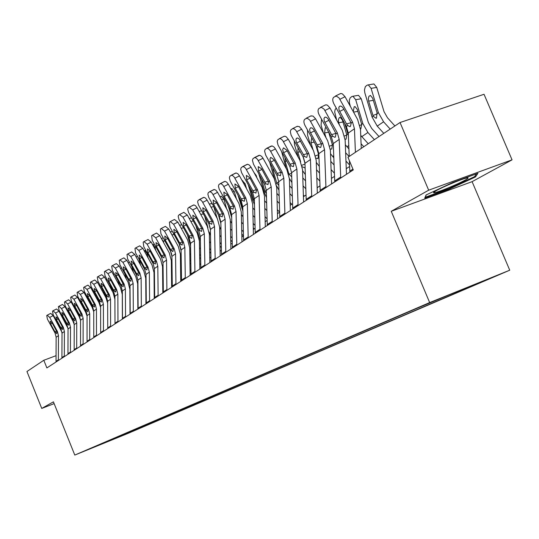 <?xml version="1.0" encoding="UTF-8"?>
<svg xmlns="http://www.w3.org/2000/svg" width="539" height="539" viewBox="0 0 539 539"><rect width="100%" height="100%" fill="white"/><g stroke="black" fill="none" stroke-linecap="round" stroke-linejoin="round"><path stroke-width="0.81" d="M423.856 305.215L438.726 299.111L423.856 305.215M512.05 159.847L428.667 190.193L391.253 211.295L472.097 181.656L512.05 159.847L484.029 94.278L400.046 122.521L347.965 157.273L353.274 169.926L46.88 367.915L43.807 360.261L26.95 371.506L41.746 408.427L54.136 403.617M472.097 181.656L509.739 270.207L127.575 433.578L74.786 455.071L429.657 302.581L509.739 270.207M90.902 448.435L81.672 452.208L90.882 448.387M120.642 435.532L121.423 435.896L130.094 432.366L473.976 285.272L461.35 290.38L460.852 290.117M121.423 435.896L92.351 447.875L99.223 444.729M461.35 290.38L480.882 282.018L447.714 295.426L415.636 308.867L99.129 444.965M428.667 190.193L400.046 122.521M391.253 211.295L429.657 302.581M74.786 455.071L53.422 401.838L41.746 408.427M56.029 355.693L43.807 360.261M349.602 166.504L346.254 168.694M334.49 176.388L331.418 178.396M319.957 185.881L317.148 187.72M305.99 195.017L303.417 196.701M292.542 203.809L290.198 205.346M279.586 212.278L277.45 213.673M267.101 220.438L265.168 221.704M255.062 228.314L253.31 229.459M243.439 235.914L241.863 236.944M232.215 243.251L230.8 244.174M221.374 250.339L220.107 251.167M210.89 257.191L209.765 257.925M200.744 263.827L199.76 264.467M190.927 270.241L190.072 270.807M181.421 276.46L180.68 276.938M172.21 282.483L171.584 282.887M163.277 288.318L162.758 288.661M154.619 293.984L154.201 294.254M130.094 432.366L129.784 431.611M113.817 438.463L114.396 438.901M452.908 182.425L426.066 194.977L424.739 198.123L449.176 189.169L475.506 176.92L477.911 173.315L452.908 182.425M475.061 175.876L475.506 176.92M448.933 188.589L449.176 189.169M56.022 362.006L56.144 337.259L55.086 333.109L47.419 319.142L46.738 315.551L47.25 315.174L49.703 317.424L57.41 331.465L56.905 331.822L56.736 333.648L54.911 331.741L50.693 324.047L50.188 321.156L52.162 322.962L56.905 331.822M61.978 332.314L53.179 315.618L49.703 317.424M58.36 360.497L58.475 335.629L57.41 331.465M47.311 315.147L50.72 313.375L53.179 315.618M69.571 314.985L68.985 312.822M70.865 316.245L70.575 316.817M70.447 316.332L70.211 315.059M73.742 321.756L74.045 322.881M73.304 305.95L74.678 308.416M61.918 358.199L62.019 333.149L60.941 328.958L53.179 314.81L52.499 311.171L53.024 310.781L55.524 313.044L63.326 327.267L62.807 327.631L62.625 329.491L60.772 327.564L56.494 319.775L56.002 316.844L58.003 318.664L62.807 327.631M68.022 328.419L59.034 311.225L55.524 313.044M64.316 356.65L64.41 331.485L63.326 327.267M53.091 310.754L56.534 308.962L59.034 311.225M67.961 354.291L68.042 328.945L66.944 324.694L59.081 310.37L58.407 306.678L58.946 306.273L61.486 308.564L69.39 322.962L68.864 323.339L68.669 325.226L66.782 323.279L62.45 315.396L61.958 312.418L64 314.257L68.864 323.339M74.214 324.404L72.933 321.109L65.037 306.725L61.486 308.564M70.42 352.701L70.488 327.234L69.39 322.962M59.014 306.246L62.497 304.441L65.037 306.725M74.16 350.289L74.214 324.626L73.109 320.328L65.138 305.815L64.471 302.062L65.024 301.651L67.604 303.962L75.615 318.549L75.076 318.933L74.86 320.853L72.94 318.893L68.554 310.902L68.069 307.877L70.144 309.73L75.076 318.933M80.554 320.267L79.193 316.676L71.195 302.103L67.604 303.962M76.686 348.652L76.733 322.868L75.615 318.549M65.098 301.618L68.608 299.799L71.195 302.103M75.271 309.521L74.598 307.048M76.343 311.475L76.201 309.972M79.327 315.659L80.554 320.179M86.988 314.507L86.328 312.088M81.099 303.895L80.419 301.227M82.393 306.246L82.447 304.919M85.202 309.938L85.991 312.849M93.739 311.252L92.317 306.037M87.069 298.087L86.584 295.601M88.692 301.031L88.942 299.9M91.212 304.023L92.075 307.19M80.52 346.173L80.554 320.2L79.428 315.841L71.357 301.146L70.69 297.333L71.263 296.908L73.89 299.239L82.002 314.015L81.443 314.412L81.214 316.366L79.267 314.385L74.82 306.287L74.342 303.221L76.45 305.087L81.443 314.412M87.055 316.049L85.62 312.121L77.515 297.366L73.89 299.239M83.114 344.502L83.134 318.394L82.002 314.015M71.337 296.874L74.887 295.042L77.515 297.366M99.52 303.726L98.502 299.987M93.025 290.022L93.22 292.151M95.221 295.796L95.747 294.974M97.364 297.919L98.327 301.456M465.13 180.107C468.822 178.025 469.078 177.385 465.891 178.187C460.185 179.628 442.64 187.006 436.287 190.638C433.565 192.174 432.851 192.888 434.144 192.78C437.399 192.612 457.638 184.331 465.13 180.107M425.224 196.978L426.336 194.855M476.382 173.875L474.529 176.677L449.014 188.556L425.325 197.227M87.048 341.955L87.055 315.652L85.917 311.239L77.737 296.349L77.077 292.475L77.663 292.037L80.338 294.395L88.558 309.366L87.985 309.77L87.742 311.764L85.762 309.757L81.254 301.557L80.783 298.438L82.932 300.324L87.985 309.77M93.739 311.764L92.216 307.452L84.003 292.502L80.338 294.395M89.71 340.237L89.71 313.799L88.558 309.366M77.737 292.003L81.328 290.15L84.003 292.502M93.759 337.623L93.739 310.983L92.58 306.516L84.286 291.424L83.633 287.489L84.239 287.038L86.954 289.416L95.288 304.589L94.702 305.007L94.44 307.035L92.425 305.007L87.857 296.699L87.392 293.526L89.582 295.433L94.702 305.007M100.598 307.432L98.987 302.655L90.667 287.503L86.954 289.416M96.488 335.858L96.461 309.076L95.288 304.589M84.313 287.004L87.938 285.131L90.667 287.503M100.645 333.169L100.598 306.186L99.419 301.658L91.017 286.364L90.363 282.362L90.99 281.904L93.759 284.302L102.208 299.684L101.608 300.108L101.325 302.17L99.27 300.129L94.642 291.707L94.184 288.48L96.414 290.406L101.608 300.108M107.652 303.12L105.947 297.73L97.512 282.369L93.759 284.302M103.454 331.357L103.394 304.232L102.208 299.684M91.071 281.87L94.736 279.977L97.512 282.369M107.726 328.595L107.645 301.261L106.453 296.672L97.93 281.163L97.283 277.1L97.93 276.622L100.753 279.047L109.316 294.638L108.696 295.076L108.393 297.178L106.304 295.109L101.615 286.573L101.164 283.292L103.434 285.239L108.696 295.076M114.975 323.912L114.969 323.413M114.901 299.26L113.102 292.664L104.546 277.093L100.753 279.047M110.616 326.728L110.522 299.246L109.316 294.638M98.017 276.588L101.716 274.674L104.546 277.093M115.009 323.892L114.895 296.194L113.675 291.545L105.038 275.82L104.398 271.69L105.065 271.198L107.935 273.644L116.626 289.45L115.986 289.908L115.663 292.044L113.54 289.955L108.784 281.304L108.339 277.962L110.65 279.93L115.986 289.908M122.387 319.128L122.292 294.462L120.453 287.462L111.775 271.669L107.935 273.644M117.974 321.972L117.852 294.126L116.626 289.45M105.152 271.157L108.898 269.231L111.775 271.669M105.907 297.656L104.835 293.728M99.735 284.457L99.688 286.337M101.999 290.534L102.41 290.117L103.097 290.561M103.549 291.39L104.741 295.527M112.516 291.599L111.324 287.26M106.729 278.892L106.439 280.543M109.026 285.252L110.724 287.267L111.31 289.409M119.287 285.34L117.974 280.556M113.446 274.715L114.019 273.367M116.35 279.997L118.048 283.083M126.234 278.865L124.785 273.623M120.716 268.833L121.565 267.762M124.111 275.005L124.927 276.494M146.136 288.891L145.806 288.54M133.355 272.175L131.772 266.434M137.944 286.068L137.701 285.69M146.184 295.15L145.853 294.799M128.262 262.904L129.347 262.035M122.494 319.054L122.346 290.986L121.113 286.27L112.348 270.329L111.714 266.125L112.402 265.612L115.326 268.085L124.145 284.12L123.485 284.585L123.141 286.768L120.979 284.659L116.154 275.88L115.717 272.485L118.075 274.466L123.485 284.585M130.007 314.203L129.879 289.207L128.012 282.106L119.213 266.091L115.326 268.085M125.547 317.08L125.385 288.857L124.145 284.12M112.496 265.579L116.276 263.632L119.213 266.091M154.531 284.147L154.107 283.696M140.672 265.242L138.934 258.983M146.076 281.257L145.752 280.779M154.585 290.494L154.161 290.043M146.123 286.991L145.793 286.64M136.111 256.941L137.445 256.274M137.607 256.571L137.034 256.355M130.195 314.075L130.014 285.623L128.754 280.846L119.867 264.676L119.24 260.398L119.948 259.872L122.932 262.372L131.873 278.636L131.199 279.114L130.836 281.338L128.632 279.202L123.734 270.302L123.31 266.845L125.708 268.846L131.199 279.114M137.849 309.13L137.694 283.797L135.788 276.595L126.86 260.357L122.932 262.372M133.335 312.047L133.14 283.44L131.873 278.636M120.049 259.832L123.876 257.864L126.86 260.357M163.189 279.29L162.657 278.73M148.178 258.06L146.857 253.33L144.883 250.527L144.236 250.898M154.464 276.278L154.039 275.705M163.25 285.717L162.724 285.158M154.511 282.079L154.087 281.627M138.125 308.955L137.903 280.112L136.623 275.267L127.602 258.855L126.988 254.502L127.723 253.963L130.761 256.483L139.837 272.983L139.143 273.482L138.745 275.746L136.502 273.59L131.536 264.561L131.125 261.038L133.571 263.059L139.143 273.482M145.921 303.915L145.732 278.225L143.798 270.928L134.737 254.448L130.761 256.483M141.359 306.866L141.124 277.861L139.837 272.983M127.817 253.923L131.691 251.935L134.737 254.448M172.116 274.317L171.476 273.637M155.886 250.615L154.976 247.361L152.961 244.531L152.611 244.672M163.108 271.137L162.576 270.477M172.19 280.832L171.55 280.152M163.162 277.046L162.637 276.48M146.285 303.679L146.029 274.432L144.728 269.52L135.572 252.872L134.966 248.439L135.72 247.879L138.826 250.426L148.036 267.169L147.315 267.681L146.898 269.992L144.614 267.816L139.574 258.646L139.17 255.062L141.669 257.103L147.315 267.681M154.235 298.545L154.013 272.498L152.045 265.087L142.842 248.364L138.826 250.426M149.62 301.523L149.343 272.114L148.036 267.169M135.821 247.839L139.736 245.831L142.842 248.364M181.326 269.224L180.572 268.415M171.725 254.529L171.207 252.67M163.802 242.9L163.33 241.216L161.296 238.353L163.243 237.955M172.015 265.815L171.382 265.073M181.414 275.827L180.659 275.025M172.089 271.878L171.449 271.205M154.693 298.249L154.397 268.584L153.069 263.598L143.778 246.7L143.185 242.186L143.967 241.607L147.127 244.18L156.478 261.179L155.737 261.705L155.293 264.07L152.961 261.86L147.848 252.555L147.457 248.903L150.004 250.972L155.737 261.705M162.805 293.007L162.535 266.589L160.534 259.077L151.196 242.099L147.127 244.18M158.129 296.026L157.812 266.192L156.478 261.179M144.068 241.566L148.03 239.538L151.196 242.099M190.84 263.995L189.957 263.059M181.084 250.642L179.157 243.776M174.03 234.465L171.934 234.889L170.465 232.221M181.212 260.324L180.457 259.502M190.671 270.41L190.058 269.756M181.293 266.583L180.538 265.781M163.364 292.643L163.021 262.56L161.666 257.501L152.234 240.34L151.648 235.745L152.456 235.145L155.69 237.746L165.183 255.008L164.422 255.547L163.944 257.959L161.572 255.729L156.377 246.283L156 242.563L158.601 244.645L164.422 255.547M171.631 287.3L171.328 260.499L169.286 252.879L159.807 235.644L155.69 237.746M166.901 290.359L166.544 260.094L165.183 255.008M152.571 235.105L156.573 233.057L159.807 235.644M200.663 258.646L199.652 257.561M190.577 246.087L187.457 235.017M190.705 254.684L189.829 253.748M190.799 261.152L189.917 260.216M172.298 286.869L171.907 256.342L170.533 251.208L160.952 233.791L160.379 229.102L161.215 228.482L164.516 231.11L174.158 248.641L173.376 249.193L172.864 251.659L170.445 249.402L165.163 239.815L164.806 236.021L167.461 238.123L173.376 249.193M180.74 281.419L180.39 254.226L178.315 246.485L168.687 228.987L164.516 231.11M175.95 284.511L175.539 253.802L174.158 248.641M161.329 228.442L165.385 226.367L168.687 228.987M181.522 280.913L181.077 249.934L179.676 244.719L169.94 227.027L169.387 222.257L170.257 221.61L173.619 224.264L183.415 242.072L182.606 242.644L182.061 245.164L179.595 242.88L174.238 233.138L173.895 229.27L176.603 231.399L182.606 242.644M190.132 275.348L189.741 247.751L187.626 239.895L177.843 222.115L173.619 224.264M185.288 278.474L184.823 247.313L183.415 242.072M170.371 221.569L174.474 219.474L177.843 222.115M191.035 274.762L190.536 243.318L189.115 238.029L179.002 219.629L178.187 216.368L178.524 215.337L179.581 214.522L183.017 217.204L192.975 235.287L192.14 235.88L191.803 238.353L189.944 237.443L183.597 226.252L183.166 222.364L186.036 224.453L192.14 235.88M199.834 269.082L199.39 241.068L197.234 233.091L187.289 215.027L183.017 217.204M194.929 272.249L194.411 240.616L192.975 235.287M179.703 214.475L183.853 212.359L187.289 215.027M200.858 268.415L200.306 236.493L198.857 231.116L188.576 212.42L187.754 209.449L187.976 208.243L189.209 207.198L192.719 209.907L202.839 228.287L201.977 228.9L201.62 231.42L199.713 230.51L193.258 219.144L192.841 215.182L195.778 217.284L201.977 228.9M209.853 262.608L209.354 234.169L207.158 226.063L197.052 207.71L192.719 209.907M204.881 265.815L204.308 233.697L202.839 228.287M189.337 207.144L193.952 204.921L195.509 205.689L197.052 207.71M211.012 261.853L210.399 229.439L208.916 223.975L198.467 204.975L197.645 201.95L198.022 200.501L199.585 199.538L200.892 200.084L202.266 201.586L213.04 221.057L212.144 221.684L211.76 224.264L209.799 223.348L203.237 211.8L202.839 207.751L205.844 209.88L212.144 221.684M220.202 255.917L219.649 227.034L217.412 218.807L207.138 200.144L202.745 202.368M215.169 259.171L214.529 226.548L213.04 221.057M199.295 199.578L203.971 197.328L205.561 198.103L207.138 200.144M221.509 255.075L220.835 222.149L219.319 216.597L208.694 197.281L207.865 194.195L208.263 192.713L209.658 191.736L210.938 192.066L212.359 193.42L223.577 213.579L222.654 214.232L222.243 216.867L220.235 215.95L213.559 204.207L213.174 200.077L216.254 202.226L222.654 214.232M230.901 249.005L230.294 219.669L228.01 211.301L217.554 192.329L213.114 194.572M225.807 252.299L225.107 219.164L223.577 213.579M209.583 191.756L214.327 189.479L215.957 190.26L217.554 192.329M232.363 248.061L231.622 214.61L230.079 208.964L219.265 189.317L218.436 186.171L218.854 184.661L220.303 183.644L221.617 183.974L223.065 185.342L234.478 205.844L233.528 206.518L233.091 209.213L231.022 208.297L224.224 196.358L223.86 192.14L227.013 194.303L233.528 206.518M241.971 241.849L241.304 212.043L238.966 203.54L228.341 184.244L223.833 186.514M236.81 245.184L236.035 211.517L234.478 205.844M220.229 183.664L225.032 181.36L226.71 182.148L228.341 184.244M243.594 240.798L242.779 206.808L241.202 201.074L230.207 181.084L229.371 177.877L229.809 176.32L231.319 175.269L232.673 175.599L234.148 176.981L245.764 197.833L244.78 198.534L244.308 201.29L242.179 200.38L235.267 188.232L234.916 183.927L238.157 186.11L244.78 198.534M253.431 234.445L252.697 204.153L250.312 195.509L239.491 175.876L234.93 178.173M248.203 237.827L247.354 203.607L245.764 197.833M231.244 175.29L236.122 172.958L237.834 173.753L239.491 175.876M255.23 233.286L254.334 198.729L252.73 192.895L241.533 172.554L240.697 169.28L241.155 167.69L242.725 166.598L244.12 166.928L245.629 168.33L257.453 189.546L256.429 190.274L255.931 193.09L253.741 192.18L246.694 179.824L246.37 175.418L249.685 177.621L256.429 190.274M265.296 226.778L264.494 195.98L262.062 187.188L251.046 167.211L246.424 169.536M260 230.2L259.077 195.414L257.453 189.546M242.651 166.618L247.596 164.254L249.355 165.055L251.046 167.211M210.816 253.155L209.664 251.922M200.38 241.041L195.987 225.902M200.508 248.89L199.497 247.812M200.616 255.574L199.605 254.496M221.32 247.529L220.013 246.134M210.506 235.469L209.179 232.006M207.953 227.694L204.746 216.402M210.641 242.934L209.489 241.701M210.762 249.853L209.604 248.614M201.559 210.857L199.053 211.349M232.188 241.762L230.719 240.185M220.977 229.533L219.649 227.034M217.096 218.234L213.794 206.632L211.005 207.178M221.111 236.816L219.811 235.415M221.253 243.972L219.946 242.57M210.372 228.779L209.105 224.332M211.281 203.668L212.386 204.005M243.439 235.846L241.795 234.081M231.804 223.287L230.321 220.997M226.623 208.788L223.894 199.241L221.61 199.679M231.952 230.524L230.49 228.947M232.107 237.935L230.638 236.358M220.855 223.389L218.463 215.048M221.313 196.25L223.894 199.241M254.24 228.853L253.269 227.808M243.008 216.745L241.357 214.583M236.432 198.931L234.33 191.608L232.578 191.938M243.17 224.056L241.533 222.29M243.345 231.736L241.708 229.971M231.676 217.46L228.112 205.399M231.615 214.475L229.998 208.829M231.676 188.583L234.33 191.608M254.61 209.974L252.784 207.838M246.532 188.643L245.11 183.718L243.938 183.94M254.792 217.399L252.966 215.432M254.987 225.363L253.162 223.395M242.88 211.133L238.043 195.334M241.708 208.088L242.779 206.713M240.003 198.891L242.307 206.909M242.388 180.666L245.11 183.718M266.643 203.008L264.622 200.777M256.935 177.897L256.261 175.559L255.708 175.66M266.839 210.554L264.817 208.364M267.061 218.814L265.033 216.624M254.475 204.456L252.757 200.373L248.277 184.816M254.395 201.094L253.384 199.161L254.341 198.77M250.312 188.515L253.384 199.161M253.916 172.419L256.261 175.559M279.121 195.839L276.884 193.413M279.337 203.506L277.1 201.081M279.579 212.083L277.342 209.658M266.495 197.469L264.191 192.396L258.821 173.827M266.394 193.521L264.838 191.15L266.313 190.55M261.462 178.618L264.838 191.15M261.226 178.658L261.038 177.843M266.562 164.665L267.62 166.585M292.071 188.455L289.605 185.773M292.313 196.25L289.841 193.568M291.788 204.301L290.11 202.482M278.959 190.159L276.588 185.793M274.627 179.325L269.716 162.374M278.825 185.443L276.696 182.856L278.73 182.034M273.913 169.987L273.01 170.156L276.696 182.856M273.01 170.156L272.7 167.784M267.283 225.497L266.306 190.361L264.662 184.426L253.512 164.2L252.427 160.379L252.912 158.749L254.549 157.61L255.978 157.947L257.521 159.362L269.561 180.956L268.503 181.71L267.971 184.594L265.714 183.684L258.538 171.106L258.228 166.605L261.637 168.828L268.503 181.71M277.598 218.834L276.716 187.518L274.23 178.571L263.019 158.237L258.329 160.582M272.229 222.304L271.218 186.932L269.561 180.956M254.469 157.631L259.771 155.259L261.61 156.337L263.019 158.237M305.525 180.855L302.81 177.897M305.788 188.778L303.066 185.82M304.313 196.115L303.363 195.091M291.895 182.539L289.382 178.497M286.209 168.464L281.58 151.506M291.72 176.805L288.978 174.265L291.606 173.201M286.842 161.046L285.212 161.35L288.978 174.265M285.212 161.35L285.057 157.812M279.781 217.419L278.717 181.683L277.039 175.647L265.68 155.057L264.588 151.156L265.1 149.478L266.812 148.292L268.281 148.629L270.147 150.448L282.113 172.049L281.014 172.83L280.448 175.788L278.124 174.879L270.612 161.687L269.945 158.958L270.713 157.361L274.034 159.706L281.014 172.83M290.353 210.587L289.396 178.739L286.849 169.637L275.429 148.926L270.672 151.304M284.909 214.104L283.81 178.126L282.113 172.049M266.724 148.313L272.107 145.914L273.994 146.999L275.429 148.926M319.512 173.026L316.528 169.772M319.795 181.077L316.804 177.823M305.323 174.589L302.574 170.614M298.188 157.186L294.53 144.688L294.213 140.807M304.69 167.838L302.305 166.753M300.27 151.782L297.858 152.22L300.661 161.781M297.858 152.22L298.06 147.78M303.423 157.523L304.906 162.569M292.744 209.044L291.592 172.689L289.874 166.544L278.05 145.072L277.201 141.582L277.747 139.857L279.532 138.624L281.041 138.961L282.652 140.416L295.143 162.805L294.004 163.613L293.398 166.652L290.999 165.742L283.346 152.308L282.672 149.519L283.487 147.875L286.889 150.246L294.004 163.613M303.592 202.037L302.547 169.63L299.947 160.366L288.304 139.264L283.487 141.669M298.074 205.602L296.881 168.997L295.143 162.805M283.81 136.482L284.915 136.219L286.189 136.771L288.304 139.264M334.065 164.954L330.791 161.377M334.369 173.147L331.094 169.569M319.277 166.315L316.278 162.367M310.579 145.382L307.553 135.1L307.526 130.04M315.82 145.072L318.549 154.444L317.983 158.628L316.029 158.19M314.224 142.175L310.976 142.761L313.078 149.903M310.976 142.761L311.751 137.701M306.213 200.34L304.959 163.351L303.194 157.092L291.141 135.215L290.299 131.644L290.871 129.879L292.738 128.592L294.294 128.929L295.938 130.398L308.672 153.211L307.486 154.053L306.839 157.166L306.327 157.354L304.367 156.263L296.565 142.572L295.891 140.093L296.356 138.314L297.69 137.991L299.293 139.096L307.486 154.053M317.336 193.157L316.198 160.177L313.536 150.738L301.672 129.239L296.787 131.671M311.737 196.769L310.444 159.51L308.672 153.211M297.05 126.429L299.179 126.503L301.672 129.239M349.104 156.519L345.627 152.712M333.264 143.502L331.29 136.818M349.541 164.974L345.957 161.046M333.796 157.765L330.515 153.763M323.393 133.005L321.076 125.156L321.534 119.146M328.642 132.028L332.381 144.789L331.775 149.074L330.299 149.047M328.696 132.203L324.586 132.938L326.001 137.728M324.586 132.938L325.239 127.864L326.257 127.716M320.2 191.305L318.839 153.642L317.04 147.275L305.013 125.486C303.632 122.649 303.545 120.588 304.737 119.287L307.062 118.149L309.743 119.988L322.726 143.239L321.493 144.115L320.806 147.309L320.247 147.511L318.253 146.406L317.127 144.87L309.945 131.604L309.649 129.185L310.754 127.716L312.324 128.147L313.658 129.501L321.493 144.115M331.62 183.927L330.387 150.347L327.658 140.74L315.564 118.823L310.605 121.282M325.947 187.592L324.545 149.66L322.726 143.239M310.808 115.993L313.018 116.047L315.564 118.823M363.778 146.723L361.083 143.758M348.383 135.585L344.664 123.323M348.908 148.932L345.324 144.775M336.653 120.029L334.699 112.018L335.117 109.545L336.262 108.11M342.993 121.989L338.714 122.737L338.438 121.39L338.512 119.22L339.415 117.542L340.21 117.32L342.42 120.062L346.752 134.757L346.099 139.143L345.095 139.332M338.714 122.737L339.375 124.954M334.739 181.906L333.27 143.556L331.424 137.068L319.162 114.854C317.754 111.957 317.68 109.841 318.926 108.494L321.359 107.308L324.101 109.168L337.34 132.87L336.06 133.78L335.325 137.061L334.719 137.277L332.691 136.165L331.539 134.602L324.208 121.073L324 118.263L325.091 117.078L326.708 117.509L328.305 119.234L336.06 133.78M346.476 174.326L345.142 140.133L342.346 130.337L330.003 107.989L324.977 110.482M340.722 178.038L339.199 139.412L337.34 132.87M325.105 105.139L326.061 104.809L327.409 105.179L330.003 107.989M379.032 136.542L371.742 128.511L368.366 122.548L361.238 98.752L355.686 99.695L352.924 96.252L351.812 96.548L350.121 97.957L349.353 100.126L349.427 102.969L350.377 106.392M374.389 139.641L367.894 132.486L362.821 123.539L355.686 99.695M368.238 143.745L360.732 135.404M353.267 111.627L354.15 106.823L355.012 106.587L357.256 109.363L361.689 124.327L360.847 128.915M357.593 95.464L358.469 95.315L361.238 98.752M349.878 172.13L349.373 160.622M349.205 156.445L348.282 133.066L346.388 126.449L333.877 103.791C332.448 100.833 332.381 98.664 333.681 97.269L336.228 96.023L339.038 97.909L352.546 122.083L351.212 123.027L350.431 126.395L349.764 126.631L347.709 125.513L346.523 123.923L339.058 110.118L338.856 107.234L340.015 106.001L341.679 106.439L343.309 108.191L351.212 123.027M361.271 148.393L360.49 129.501L357.626 119.517L345.034 96.717L339.927 99.237M355.41 152.308L354.453 128.747L352.546 122.083M339.988 93.847L340.998 93.496L342.386 93.874L345.034 96.717M394.898 125.951L387.48 117.751L384.031 111.674L376.727 87.419L371.095 88.356L368.305 84.879L367.086 85.189L365.327 86.651L364.438 90.013L364.856 92.944L372.092 117.064L373.257 116.249L372.995 115.514L377.287 113.817M390.196 129.097L383.579 121.794L378.398 112.658L371.095 88.356M383.795 133.362L377.226 126.119L372.092 117.064M373.311 100.328L368.676 101.123L368.339 98.772L368.878 96.373L370.408 95.423L372.685 98.226L377.031 112.691L376.478 118.095L376.054 118.29L373.257 116.249M368.676 101.123L372.995 115.514M372.941 84.111L373.931 83.949L376.727 87.419M55.584 332.758L55.086 333.109M58.475 335.629L56.144 337.259M58.333 359.87L55.995 361.379M52.296 323.211L50.693 324.047M54.911 331.741L56.656 331.202M61.453 328.595L60.941 328.958M64.41 331.485L62.019 333.149M64.282 356.016L61.884 357.566M58.145 318.92L56.494 319.775M60.772 327.564L62.564 327.011M67.469 324.323L66.944 324.694M70.488 327.234L68.042 328.945M70.387 352.061L67.927 353.658M64.141 314.513L62.45 315.396M66.782 323.279L68.615 322.72M73.648 319.944L73.109 320.328M76.733 322.868L74.214 324.626M76.653 348.005L74.126 349.643M70.292 309.999L68.554 310.902M72.94 318.893L74.827 318.313M77.225 311.825L76.605 311.96M83.754 307.297L83.053 307.452M90.458 302.655L89.676 302.824M79.981 315.45L79.428 315.841M83.134 318.394L80.554 320.2M83.08 343.842L80.486 345.526M76.605 305.364L74.82 306.287M79.267 314.385L81.2 313.792M97.343 297.885L96.474 298.074M86.483 310.835L85.917 311.239M89.71 313.799L87.055 315.652M89.676 339.57L87.015 341.295M83.087 300.607L81.254 301.557M85.762 309.757L87.742 309.15M93.159 306.098L92.58 306.516M96.461 309.076L93.739 310.983M96.454 335.184L93.725 336.949M89.737 295.722L87.857 296.699M92.425 305.007L94.466 304.387M100.018 301.234L99.419 301.658M103.394 304.232L100.598 306.186M103.421 330.67L100.611 332.489M96.575 290.703L94.642 291.707M99.27 300.129L101.366 299.489M107.066 296.234L106.453 296.672M110.522 299.246L107.645 301.261M110.576 326.041L107.692 327.907M103.603 285.549L101.615 286.573M106.304 295.109L108.46 294.462M114.308 291.094L113.675 291.545M117.852 294.126L114.895 296.194M117.933 321.271L114.969 323.198M110.825 280.246L108.784 281.304M113.54 289.955L115.757 289.288M104.067 293.068L103.461 293.196M121.76 285.811L121.113 286.27M125.385 288.857L122.346 290.986M125.506 316.373L122.454 318.347M118.257 274.796L116.154 275.88M120.979 284.659L123.256 283.972M129.427 280.374L128.754 280.846M133.14 283.44L130.014 285.623M133.295 311.326L130.155 313.361M125.897 269.183L123.734 270.302M128.632 279.202L130.97 278.501M147.369 253.229L146.857 253.33M154.06 278.346L154.477 278.057M137.31 274.775L136.623 275.267M141.124 277.861L137.903 280.112M141.312 306.132L138.078 308.227M133.766 263.409L131.536 264.561M136.502 273.59L138.921 272.875M155.98 247.158L154.976 247.361M162.596 272.518L163.115 272.168M145.436 269.015L144.728 269.52M149.343 272.114L146.029 274.432M149.572 300.782L146.244 302.945M141.865 257.467L139.574 258.646M144.614 267.816L147.1 267.074M164.867 240.906L163.33 241.216M171.395 266.522L172.022 266.098M153.804 263.079L153.069 263.598M157.812 266.192L154.397 268.584M158.082 295.278L154.653 297.501M150.213 251.342L147.848 252.555M152.961 261.86L155.522 261.105M180.471 260.33L180.922 260.02M162.421 256.962L161.666 257.501M166.544 260.094L163.021 262.56M166.854 289.598L163.317 291.889M158.81 245.029L156.377 246.283M161.572 255.729L164.206 254.954M183.496 227.822L181.232 228.28M171.308 250.655L170.533 251.208M175.539 253.802L171.907 256.342M175.903 283.736L172.251 286.101M167.683 238.528L165.163 239.815M170.445 249.402L173.167 248.607M180.477 244.154L179.676 244.719M184.823 247.313L181.077 249.934M185.241 277.693L181.468 280.132M176.832 231.81L174.238 233.138M179.595 242.88L182.404 242.065M189.944 237.443L189.115 238.029M194.411 240.616L190.536 243.318M194.875 271.454L190.981 273.974M186.272 224.884L183.597 226.252M189.041 236.149L191.938 235.307M199.713 230.51L198.857 231.116M204.308 233.697L200.306 236.493M204.827 265.006L200.804 267.613M196.028 217.729L193.258 219.144M198.797 229.203L201.788 228.334M209.799 223.348L208.916 223.975M214.529 226.548L210.399 229.439M215.108 258.349L210.958 261.038M206.1 210.338L203.237 211.8M208.869 222.021L211.962 221.131M220.235 215.95L219.319 216.597M225.107 219.164L220.835 222.149M225.747 251.464L221.448 254.246M216.516 202.704L213.559 204.207M219.279 214.603L222.472 213.687M231.022 208.297L230.079 208.964M236.035 211.517L231.622 214.61M236.749 244.335L232.302 247.219M227.29 194.801L224.224 196.358M230.052 206.929L233.353 205.986M242.179 200.38L241.202 201.074M247.354 203.607L242.779 206.808M248.135 236.965L243.534 239.943M238.44 186.622L235.267 188.232M241.189 198.985L244.612 198.015M253.741 192.18L252.73 192.895M259.077 195.414L254.334 198.729M259.933 229.324L255.163 232.41M249.988 178.16L246.694 179.824M252.73 190.766L256.268 189.762M193.272 220.977L190.833 221.462M203.378 213.916L200.751 214.434M231.015 215.553L231.629 215.128M252.757 200.373L253.593 199.794M264.191 192.396L265.053 191.79M276.271 183.954L276.918 183.509M265.714 183.684L264.662 184.426M271.218 186.932L266.306 190.361M272.155 221.408L267.216 224.608M261.947 169.387L258.538 171.106M264.683 182.249L268.348 181.219M278.124 174.879L277.039 175.647M283.81 178.126L278.717 181.683M284.835 213.201L279.707 216.516M274.351 160.292L270.814 162.077M277.073 173.417L280.873 172.359M301.914 165.284L304.98 164.045M290.999 165.742L289.874 166.544M296.881 168.997L291.592 172.689M297.993 204.679L292.67 208.121M287.226 150.859L283.548 152.705M289.921 164.26L293.87 163.162M318.899 165.904L319.256 165.662M315.578 155.865L318.589 154.659M304.367 156.263L303.194 157.092M310.444 159.51L304.959 163.351M311.663 195.825L306.132 199.41M300.587 141.063L296.773 142.976M303.268 154.747L307.358 153.622M332.657 156.519L333.722 155.798M332.381 144.789L333.291 144.149M329.774 146.089L332.428 145.025M318.253 146.406L317.04 147.275M324.545 149.66L318.839 153.642M325.866 186.629L320.119 190.355M314.473 130.883L310.504 132.87M317.127 144.87L321.379 143.711M346.948 146.776L348.773 145.53M346.752 134.757L347.837 133.995M344.542 135.929L346.799 135.026M332.691 136.165L331.424 137.068M339.199 139.412L333.27 143.556M340.635 177.068L334.658 180.936M328.911 120.305L324.781 122.366M331.539 134.602L335.952 133.403M361.79 136.65L367.894 132.486M361.689 124.327L362.821 123.539M357.856 111.371L353.537 112.119M359.904 125.358L361.743 124.63M347.709 125.513L346.388 126.449M354.453 128.747L348.282 133.066M352.93 169.105L349.784 171.139M343.936 109.296L339.631 111.438M346.523 123.923L351.118 122.683M377.226 126.119L383.579 121.794M377.226 113.48L378.398 112.658M50.72 313.375L47.25 315.174M56.534 308.962L53.024 310.781M62.497 304.441L58.946 306.273M68.608 299.799L65.024 301.651M74.887 295.042L71.263 296.908M435.263 191.23L434.144 192.78M81.328 290.15L77.663 292.037M87.938 285.131L84.239 287.038M94.736 279.977L90.99 281.904M101.716 274.674L97.93 276.622M108.898 269.231L105.065 271.198M116.276 263.632L112.402 265.612M123.876 257.864L119.948 259.872M144.883 250.527L145.779 250.345M131.691 251.935L127.723 253.963M152.961 244.531L154.376 244.241M139.736 245.831L135.72 247.879M148.03 239.538L143.967 241.607M170.29 231.905L172.392 231.48M156.573 233.057L152.456 235.145M179.568 225.262L181.838 224.81M165.385 226.367L161.215 228.482M174.474 219.474L170.257 221.61M183.853 212.359L179.581 214.522M193.535 205.009L189.209 207.198M203.54 197.415L199.161 199.625M213.889 189.573L209.449 191.803M224.581 181.454L220.087 183.718M235.658 173.053L231.096 175.343M247.118 164.361L242.496 166.672M189.155 218.41L191.594 217.931M209.287 204.052L211.531 203.621M219.872 196.526L221.59 196.196M230.82 188.751L231.979 188.529M242.159 180.713L242.718 180.605M258.996 155.347L254.314 157.684M271.312 146.008L266.562 148.373M284.093 136.313L279.276 138.705M306.327 157.354L306.678 157.26M297.36 126.254L292.475 128.673M320.247 147.511L320.644 147.403M311.144 115.797L306.192 118.243M334.719 137.277L335.164 137.155M325.475 104.93L320.449 107.402M352.924 96.252L358.469 95.315M349.764 126.631L350.276 126.497M340.392 93.618L335.292 96.124M368.305 84.879L373.931 83.949"/></g></svg>

